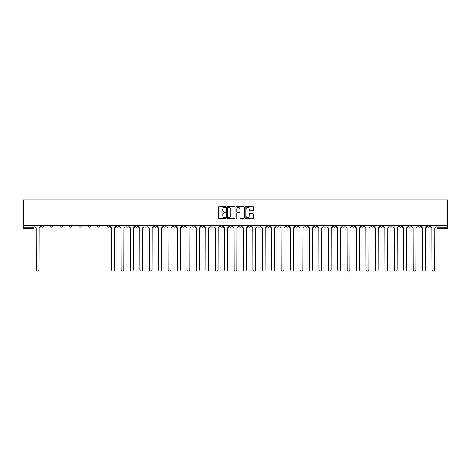 <?xml version="1.0" encoding="UTF-8"?>
<svg xmlns="http://www.w3.org/2000/svg" width="471" height="471" viewBox="0 0 471 471"><rect width="100%" height="100%" fill="white"/><g stroke="black" fill="none" stroke-linecap="round" stroke-linejoin="round"><path stroke-width="0.71" d="M225.839 207.063A0.412 0.412 0 0 0 225.421 206.651L219.121 206.651A0.595 0.595 0 0 0 218.526 207.24L218.526 217.914A0.595 0.595 0 0 0 219.121 218.509L225.421 218.509A0.412 0.412 0 0 0 225.839 218.091A0.412 0.412 0 0 0 225.421 217.679L224.608 217.679A1.896 1.896 0 0 1 222.706 215.777L222.706 214.888A1.896 1.896 0 0 1 224.608 212.992L225.421 212.992A0.412 0.412 0 0 0 225.839 212.58A0.412 0.412 0 0 0 225.421 212.162L224.608 212.162A1.896 1.896 0 0 1 222.706 210.266L222.706 209.377A1.896 1.896 0 0 1 224.608 207.481L225.421 207.481A0.412 0.412 0 0 0 225.839 207.063M352.078 225.321L352.078 225.986L354.492 225.986A1.207 1.207 0 0 1 353.285 227.193A1.207 1.207 0 0 1 352.078 225.986L352.078 225.321M295.541 225.321L295.541 225.986L297.955 225.986A1.207 1.207 0 0 1 296.748 227.193A1.207 1.207 0 0 1 295.541 225.986L295.541 225.321M286.115 225.321L286.115 225.986L288.535 225.986A1.207 1.207 0 0 1 287.328 227.193A1.207 1.207 0 0 1 286.115 225.986L286.115 225.321M229.583 225.321L229.583 225.986L231.997 225.986A1.207 1.207 0 0 1 230.79 227.193A1.207 1.207 0 0 1 229.583 225.986L229.583 225.321M220.157 225.321L220.157 225.986L222.577 225.986A1.207 1.207 0 0 1 221.364 227.193A1.207 1.207 0 0 1 220.157 225.986L220.157 225.321M210.737 225.321L210.737 225.986L213.151 225.986A1.207 1.207 0 0 1 211.944 227.193A1.207 1.207 0 0 1 210.737 225.986L210.737 225.321M191.891 225.321L191.891 225.986L194.305 225.986A1.207 1.207 0 0 1 193.098 227.193A1.207 1.207 0 0 1 191.891 225.986L191.891 225.321M173.045 225.986L173.045 225.321L173.045 225.986A1.207 1.207 0 0 0 174.252 227.193A1.207 1.207 0 0 1 173.045 225.986L175.459 225.986A1.207 1.207 0 0 1 174.252 227.193A1.207 1.207 0 0 0 175.459 225.986L175.459 225.321L175.459 225.986M163.62 225.986L163.62 225.321L163.62 225.986A1.207 1.207 0 0 0 164.832 227.193A1.207 1.207 0 0 1 163.62 225.986L166.039 225.986A1.207 1.207 0 0 1 164.832 227.193M154.2 225.986L154.2 225.321L154.2 225.986A1.207 1.207 0 0 0 155.406 227.193A1.207 1.207 0 0 1 154.2 225.986L156.613 225.986A1.207 1.207 0 0 1 155.406 227.193A1.207 1.207 0 0 0 156.613 225.986L156.613 225.321L156.613 225.986M144.774 225.321L144.774 225.986L147.193 225.986A1.207 1.207 0 0 1 145.986 227.193A1.207 1.207 0 0 1 144.774 225.986L144.774 225.321M135.354 225.321L135.354 225.986L137.768 225.986A1.207 1.207 0 0 1 136.561 227.193A1.207 1.207 0 0 1 135.354 225.986L135.354 225.321M125.934 225.321L125.934 225.986L128.347 225.986A1.207 1.207 0 0 1 127.141 227.193A1.207 1.207 0 0 1 125.934 225.986L125.934 225.321M116.508 225.986L116.508 225.321L116.508 225.986A1.207 1.207 0 0 0 117.715 227.193A1.207 1.207 0 0 1 116.508 225.986L118.922 225.986A1.207 1.207 0 0 1 117.715 227.193M97.662 225.986L97.662 225.321L97.662 225.986A1.207 1.207 0 0 0 98.869 227.193A1.207 1.207 0 0 1 97.662 225.986L100.082 225.986A1.207 1.207 0 0 1 98.869 227.193A1.207 1.207 0 0 0 100.082 225.986L100.082 225.321L100.082 225.986M88.242 225.986L88.242 225.321L88.242 225.986A1.207 1.207 0 0 0 89.449 227.193A1.207 1.207 0 0 1 88.242 225.986L90.656 225.986A1.207 1.207 0 0 1 89.449 227.193A1.207 1.207 0 0 0 90.656 225.986L90.656 225.321L90.656 225.986M78.816 225.986L78.816 225.321L78.816 225.986A1.207 1.207 0 0 0 80.023 227.193A1.207 1.207 0 0 1 78.816 225.986L81.236 225.986A1.207 1.207 0 0 1 80.023 227.193A1.207 1.207 0 0 0 81.236 225.986L81.236 225.321L81.236 225.986M69.396 225.986L69.396 225.321L69.396 225.986A1.207 1.207 0 0 0 70.603 227.193A1.207 1.207 0 0 1 69.396 225.986L71.81 225.986A1.207 1.207 0 0 1 70.603 227.193M59.97 225.986L59.97 225.321L59.97 225.986A1.207 1.207 0 0 0 61.183 227.193A1.207 1.207 0 0 1 59.97 225.986L62.39 225.986A1.207 1.207 0 0 1 61.183 227.193A1.207 1.207 0 0 0 62.39 225.986L62.39 225.321L62.39 225.986M50.55 225.986L50.55 225.321L50.55 225.986A1.207 1.207 0 0 0 51.757 227.193A1.207 1.207 0 0 1 50.55 225.986L52.964 225.986A1.207 1.207 0 0 1 51.757 227.193A1.207 1.207 0 0 0 52.964 225.986L52.964 225.321L52.964 225.986M252.827 210.831A0.595 0.595 0 0 0 253.422 210.237L253.422 207.24A0.595 0.595 0 0 0 252.827 206.651L245.833 206.651A0.595 0.595 0 0 0 245.238 207.24L245.238 217.914A0.595 0.595 0 0 0 245.833 218.509L252.827 218.509A0.595 0.595 0 0 0 253.422 217.914L253.422 214.299A0.595 0.595 0 0 0 252.827 213.704L249.83 213.704A0.595 0.595 0 0 0 249.241 214.299L249.241 216.089A1.584 1.584 0 0 1 247.652 217.679A1.584 1.584 0 0 1 246.068 216.089L246.068 209.065A1.584 1.584 0 0 1 247.652 207.481A1.584 1.584 0 0 1 249.241 209.065L249.241 210.237A0.595 0.595 0 0 0 249.83 210.831L252.827 210.831M447.45 225.321L23.55 225.321L23.55 199.834L447.45 199.834L447.45 228.406L438.089 228.406A1.207 1.207 0 0 1 436.882 227.193L447.45 227.193M234.982 207.24A0.595 0.595 0 0 0 234.387 206.651L227.393 206.651A0.595 0.595 0 0 0 226.798 207.24L226.798 217.914A0.595 0.595 0 0 0 227.393 218.509L234.387 218.509A0.595 0.595 0 0 0 234.982 217.914L234.982 207.24M236.613 206.651L243.607 206.651A0.595 0.595 0 0 1 244.202 207.24L244.202 217.914A0.595 0.595 0 0 1 243.607 218.509L240.616 218.509A0.595 0.595 0 0 1 240.022 217.914L240.022 213.587A0.595 0.595 0 0 0 239.427 212.992L237.443 212.992A0.595 0.595 0 0 0 236.848 213.587L236.848 218.091A0.412 0.412 0 0 1 236.436 218.509A0.412 0.412 0 0 1 236.018 218.091L236.018 207.24A0.595 0.595 0 0 1 236.613 206.651M436.882 225.321L436.882 227.193M34.118 225.321L34.118 227.193A1.207 1.207 0 0 1 32.911 228.406L23.55 228.406L32.911 228.406A1.207 1.207 0 0 0 34.118 227.193L23.55 227.193L23.55 228.406M23.55 225.321L23.55 227.193M429.876 225.321L429.876 225.986A1.207 1.207 0 0 1 428.663 227.193A1.207 1.207 0 0 1 427.456 225.986A1.207 1.207 0 0 0 428.663 227.193A1.207 1.207 0 0 0 429.876 225.986L427.456 225.986L427.456 225.321M420.45 225.321L420.45 225.986A1.207 1.207 0 0 1 419.243 227.193A1.207 1.207 0 0 1 418.036 225.986L420.45 225.986M418.036 225.321L418.036 225.986M411.03 225.321L411.03 225.986A1.207 1.207 0 0 1 409.817 227.193A1.207 1.207 0 0 1 408.61 225.986L411.03 225.986M408.61 225.321L408.61 225.986M401.604 225.986L401.604 225.321L401.604 225.986A1.207 1.207 0 0 1 400.397 227.193A1.207 1.207 0 0 1 399.19 225.986L401.604 225.986A1.207 1.207 0 0 1 400.397 227.193M399.19 225.321L399.19 225.986M392.184 225.321L392.184 225.986A1.207 1.207 0 0 1 390.977 227.193A1.207 1.207 0 0 1 389.764 225.986A1.207 1.207 0 0 0 390.977 227.193M389.764 225.321L389.764 225.986L392.184 225.986M382.758 225.321L382.758 225.986A1.207 1.207 0 0 1 381.551 227.193A1.207 1.207 0 0 1 380.344 225.986L382.758 225.986A1.207 1.207 0 0 1 381.551 227.193M380.344 225.321L380.344 225.986M373.338 225.321L373.338 225.986A1.207 1.207 0 0 1 372.131 227.193A1.207 1.207 0 0 1 370.918 225.986A1.207 1.207 0 0 0 372.131 227.193M370.918 225.321L370.918 225.986L373.338 225.986M363.912 225.321L363.912 225.986A1.207 1.207 0 0 1 362.705 227.193A1.207 1.207 0 0 1 361.498 225.986L363.912 225.986M361.498 225.321L361.498 225.986M354.492 225.321L354.492 225.986A1.207 1.207 0 0 1 353.285 227.193M345.066 225.321L345.066 225.986A1.207 1.207 0 0 1 343.859 227.193A1.207 1.207 0 0 1 342.652 225.986L345.066 225.986M342.652 225.321L342.652 225.986M335.646 225.321L335.646 225.986A1.207 1.207 0 0 1 334.439 227.193A1.207 1.207 0 0 1 333.233 225.986L335.646 225.986M333.233 225.321L333.233 225.986M326.226 225.321L326.226 225.986A1.207 1.207 0 0 1 325.014 227.193A1.207 1.207 0 0 1 323.807 225.986A1.207 1.207 0 0 0 325.014 227.193M323.807 225.321L323.807 225.986L326.226 225.986M316.8 225.321L316.8 225.986A1.207 1.207 0 0 1 315.594 227.193A1.207 1.207 0 0 1 314.387 225.986L316.8 225.986M314.387 225.321L314.387 225.986M307.38 225.321L307.38 225.986A1.207 1.207 0 0 1 306.168 227.193A1.207 1.207 0 0 1 304.961 225.986L307.38 225.986M304.961 225.321L304.961 225.986M297.955 225.321L297.955 225.986M288.535 225.321L288.535 225.986L288.535 225.321M279.109 225.321L279.109 225.986A1.207 1.207 0 0 1 277.902 227.193A1.207 1.207 0 0 1 276.695 225.986L279.109 225.986M276.695 225.321L276.695 225.986M269.689 225.321L269.689 225.986A1.207 1.207 0 0 1 268.482 227.193A1.207 1.207 0 0 1 267.269 225.986L269.689 225.986M267.269 225.321L267.269 225.986M260.263 225.321L260.263 225.986A1.207 1.207 0 0 1 259.056 227.193A1.207 1.207 0 0 1 257.849 225.986L260.263 225.986M257.849 225.321L257.849 225.986M250.843 225.321L250.843 225.986A1.207 1.207 0 0 1 249.636 227.193A1.207 1.207 0 0 1 248.423 225.986L250.843 225.986M248.423 225.321L248.423 225.986M241.417 225.321L241.417 225.986A1.207 1.207 0 0 1 240.21 227.193A1.207 1.207 0 0 1 239.003 225.986L241.417 225.986M239.003 225.321L239.003 225.986M231.997 225.321L231.997 225.986A1.207 1.207 0 0 1 230.79 227.193M222.577 225.321L222.577 225.986M213.151 225.986L213.151 225.321L213.151 225.986A1.207 1.207 0 0 1 211.944 227.193M203.731 225.321L203.731 225.986A1.207 1.207 0 0 1 202.518 227.193A1.207 1.207 0 0 1 201.311 225.986A1.207 1.207 0 0 0 202.518 227.193A1.207 1.207 0 0 0 203.731 225.986L201.311 225.986L201.311 225.321M194.305 225.986L194.305 225.321L194.305 225.986A1.207 1.207 0 0 1 193.098 227.193M184.885 225.321L184.885 225.986A1.207 1.207 0 0 1 183.672 227.193A1.207 1.207 0 0 1 182.465 225.986A1.207 1.207 0 0 0 183.672 227.193M182.465 225.321L182.465 225.986L184.885 225.986M166.039 225.321L166.039 225.986L166.039 225.321M147.193 225.986L147.193 225.321L147.193 225.986A1.207 1.207 0 0 1 145.986 227.193M137.768 225.986L137.768 225.321L137.768 225.986A1.207 1.207 0 0 1 136.561 227.193M128.347 225.986L128.347 225.321L128.347 225.986A1.207 1.207 0 0 1 127.141 227.193M118.922 225.321L118.922 225.986L118.922 225.321M109.502 225.986L109.502 225.321L109.502 225.986A1.207 1.207 0 0 1 108.295 227.193A1.207 1.207 0 0 1 107.088 225.986L109.502 225.986A1.207 1.207 0 0 1 108.295 227.193M107.088 225.321L107.088 225.986M71.81 225.321L71.81 225.986L71.81 225.321M43.544 225.321L43.544 225.986A1.207 1.207 0 0 1 42.337 227.193A1.207 1.207 0 0 1 41.124 225.986A1.207 1.207 0 0 0 42.337 227.193A1.207 1.207 0 0 0 43.544 225.986L43.544 225.321M41.124 225.321L41.124 225.986L43.544 225.986M228.046 207.481A0.412 0.412 0 0 0 227.628 207.894L227.628 217.261A0.412 0.412 0 0 0 228.046 217.679L228.906 217.679A1.896 1.896 0 0 0 230.802 215.777L230.802 209.377A1.896 1.896 0 0 0 228.906 207.481L228.046 207.481M240.022 209.095A1.584 1.584 0 0 0 238.432 207.511A1.584 1.584 0 0 0 236.848 209.095L236.848 211.567A0.595 0.595 0 0 0 237.443 212.162L239.427 212.162A0.595 0.595 0 0 0 240.022 211.567L240.022 209.095M34.936 225.321L34.936 226.592A1.207 1.207 0 0 0 36.143 227.799L36.232 269.777A1.389 1.389 0 0 0 37.621 271.166A1.389 1.389 0 0 0 39.011 269.777L39.105 227.799A1.207 1.207 0 0 0 40.312 226.592L40.312 225.321M110.32 225.321L110.32 226.592A1.207 1.207 0 0 0 111.527 227.799L111.615 269.777A1.389 1.389 0 0 0 113.005 271.166A1.389 1.389 0 0 0 114.394 269.777L114.482 227.799A1.207 1.207 0 0 0 115.695 226.592L115.695 225.321M119.74 225.321L119.74 226.592A1.207 1.207 0 0 0 120.947 227.799L121.041 269.777A1.389 1.389 0 0 0 122.431 271.166A1.389 1.389 0 0 0 123.814 269.777L123.908 227.799A1.207 1.207 0 0 0 125.115 226.592L125.115 225.321M129.16 225.321L129.16 226.592A1.207 1.207 0 0 0 130.373 227.799L130.461 269.777A1.389 1.389 0 0 0 131.851 271.166A1.389 1.389 0 0 0 133.24 269.777L133.328 227.799A1.207 1.207 0 0 0 134.541 226.592L134.541 225.321M138.586 225.321L138.586 226.592A1.207 1.207 0 0 0 139.793 227.799L139.881 269.777A1.389 1.389 0 0 0 141.271 271.166A1.389 1.389 0 0 0 142.66 269.777L142.754 227.799A1.207 1.207 0 0 0 143.961 226.592L143.961 225.321M148.006 225.321L148.006 226.592A1.207 1.207 0 0 0 149.219 227.799L149.307 269.777A1.389 1.389 0 0 0 150.696 271.166A1.389 1.389 0 0 0 152.086 269.777L152.174 227.799A1.207 1.207 0 0 0 153.381 226.592L153.381 225.321M157.432 225.321L157.432 226.592A1.207 1.207 0 0 0 158.639 227.799L158.727 269.777A1.389 1.389 0 0 0 160.116 271.166A1.389 1.389 0 0 0 161.506 269.777L161.6 227.799A1.207 1.207 0 0 0 162.807 226.592L162.807 225.321M166.852 225.321L166.852 226.592A1.207 1.207 0 0 0 168.059 227.799L168.153 269.777A1.389 1.389 0 0 0 169.542 271.166A1.389 1.389 0 0 0 170.932 269.777L171.02 227.799A1.207 1.207 0 0 0 172.227 226.592L172.227 225.321M176.278 225.321L176.278 226.592A1.207 1.207 0 0 0 177.485 227.799L177.573 269.777A1.389 1.389 0 0 0 178.962 271.166A1.389 1.389 0 0 0 180.352 269.777L180.446 227.799A1.207 1.207 0 0 0 181.653 226.592L181.653 225.321M185.698 225.321L185.698 226.592A1.207 1.207 0 0 0 186.905 227.799L186.999 269.777A1.389 1.389 0 0 0 188.388 271.166A1.389 1.389 0 0 0 189.778 269.777L189.866 227.799A1.207 1.207 0 0 0 191.073 226.592L191.073 225.321M195.124 225.321L195.124 226.592A1.207 1.207 0 0 0 196.33 227.799L196.419 269.777A1.389 1.389 0 0 0 197.808 271.166A1.389 1.389 0 0 0 199.198 269.777L199.292 227.799A1.207 1.207 0 0 0 200.499 226.592L200.499 225.321M204.544 225.321L204.544 226.592A1.207 1.207 0 0 0 205.75 227.799L205.845 269.777A1.389 1.389 0 0 0 207.234 271.166A1.389 1.389 0 0 0 208.624 269.777L208.712 227.799A1.207 1.207 0 0 0 209.919 226.592L209.919 225.321M213.969 225.321L213.969 226.592A1.207 1.207 0 0 0 215.176 227.799L215.265 269.777A1.389 1.389 0 0 0 216.654 271.166A1.389 1.389 0 0 0 218.044 269.777L218.132 227.799A1.207 1.207 0 0 0 219.345 226.592L219.345 225.321M223.389 225.321L223.389 226.592A1.207 1.207 0 0 0 224.596 227.799L224.691 269.777A1.389 1.389 0 0 0 226.08 271.166A1.389 1.389 0 0 0 227.469 269.777L227.558 227.799A1.207 1.207 0 0 0 228.765 226.592L228.765 225.321M232.809 225.321L232.809 226.592A1.207 1.207 0 0 0 234.022 227.799L234.111 269.777A1.389 1.389 0 0 0 235.5 271.166A1.389 1.389 0 0 0 236.889 269.777L236.978 227.799A1.207 1.207 0 0 0 238.191 226.592L238.191 225.321M242.235 225.321L242.235 226.592A1.207 1.207 0 0 0 243.442 227.799L243.531 269.777A1.389 1.389 0 0 0 244.92 271.166A1.389 1.389 0 0 0 246.309 269.777L246.404 227.799A1.207 1.207 0 0 0 247.611 226.592L247.611 225.321M251.655 225.321L251.655 226.592A1.207 1.207 0 0 0 252.868 227.799L252.956 269.777A1.389 1.389 0 0 0 254.346 271.166A1.389 1.389 0 0 0 255.735 269.777L255.824 227.799A1.207 1.207 0 0 0 257.031 226.592L257.031 225.321M261.081 225.321L261.081 226.592A1.207 1.207 0 0 0 262.288 227.799L262.376 269.777A1.389 1.389 0 0 0 263.766 271.166A1.389 1.389 0 0 0 265.155 269.777L265.25 227.799A1.207 1.207 0 0 0 266.456 226.592L266.456 225.321M270.501 225.321L270.501 226.592A1.207 1.207 0 0 0 271.708 227.799L271.802 269.777A1.389 1.389 0 0 0 273.192 271.166A1.389 1.389 0 0 0 274.581 269.777L274.67 227.799A1.207 1.207 0 0 0 275.876 226.592L275.876 225.321M279.927 225.321L279.927 226.592A1.207 1.207 0 0 0 281.134 227.799L281.222 269.777A1.389 1.389 0 0 0 282.612 271.166A1.389 1.389 0 0 0 284.001 269.777L284.095 227.799A1.207 1.207 0 0 0 285.302 226.592L285.302 225.321M289.347 225.321L289.347 226.592A1.207 1.207 0 0 0 290.554 227.799L290.648 269.777A1.389 1.389 0 0 0 292.038 271.166A1.389 1.389 0 0 0 293.427 269.777L293.515 227.799A1.207 1.207 0 0 0 294.722 226.592L294.722 225.321M298.773 225.321L298.773 226.592A1.207 1.207 0 0 0 299.98 227.799L300.068 269.777A1.389 1.389 0 0 0 301.458 271.166A1.389 1.389 0 0 0 302.847 269.777L302.941 227.799A1.207 1.207 0 0 0 304.148 226.592L304.148 225.321M308.193 225.321L308.193 226.592A1.207 1.207 0 0 0 309.4 227.799L309.494 269.777A1.389 1.389 0 0 0 310.884 271.166A1.389 1.389 0 0 0 312.273 269.777L312.361 227.799A1.207 1.207 0 0 0 313.568 226.592L313.568 225.321M317.619 225.321L317.619 226.592A1.207 1.207 0 0 0 318.826 227.799L318.914 269.777A1.389 1.389 0 0 0 320.304 271.166A1.389 1.389 0 0 0 321.693 269.777L321.781 227.799A1.207 1.207 0 0 0 322.994 226.592L322.994 225.321M327.039 225.321L327.039 226.592A1.207 1.207 0 0 0 328.246 227.799L328.34 269.777A1.389 1.389 0 0 0 329.729 271.166A1.389 1.389 0 0 0 331.119 269.777L331.207 227.799A1.207 1.207 0 0 0 332.414 226.592L332.414 225.321M336.459 225.321L336.459 226.592A1.207 1.207 0 0 0 337.672 227.799L337.76 269.777A1.389 1.389 0 0 0 339.149 271.166A1.389 1.389 0 0 0 340.539 269.777L340.627 227.799A1.207 1.207 0 0 0 341.84 226.592L341.84 225.321M345.885 225.321L345.885 226.592A1.207 1.207 0 0 0 347.092 227.799L347.186 269.777A1.389 1.389 0 0 0 348.569 271.166A1.389 1.389 0 0 0 349.959 269.777L350.053 227.799A1.207 1.207 0 0 0 351.26 226.592L351.26 225.321M355.305 225.321L355.305 226.592A1.207 1.207 0 0 0 356.518 227.799L356.606 269.777A1.389 1.389 0 0 0 357.995 271.166A1.389 1.389 0 0 0 359.385 269.777L359.473 227.799A1.207 1.207 0 0 0 360.68 226.592L360.68 225.321M364.731 225.321L364.731 226.592A1.207 1.207 0 0 0 365.938 227.799L366.026 269.777A1.389 1.389 0 0 0 367.415 271.166A1.389 1.389 0 0 0 368.805 269.777L368.899 227.799A1.207 1.207 0 0 0 370.106 226.592L370.106 225.321M374.151 225.321L374.151 226.592A1.207 1.207 0 0 0 375.358 227.799L375.452 269.777A1.389 1.389 0 0 0 376.841 271.166A1.389 1.389 0 0 0 378.231 269.777L378.319 227.799A1.207 1.207 0 0 0 379.526 226.592L379.526 225.321M383.577 225.321L383.577 226.592A1.207 1.207 0 0 0 384.783 227.799L384.872 269.777A1.389 1.389 0 0 0 386.261 271.166A1.389 1.389 0 0 0 387.651 269.777L387.745 227.799A1.207 1.207 0 0 0 388.952 226.592L388.952 225.321M392.997 225.321L392.997 226.592A1.207 1.207 0 0 0 394.203 227.799L394.298 269.777A1.389 1.389 0 0 0 395.687 271.166A1.389 1.389 0 0 0 397.077 269.777L397.165 227.799A1.207 1.207 0 0 0 398.372 226.592L398.372 225.321M402.422 225.321L402.422 226.592A1.207 1.207 0 0 0 403.629 227.799L403.718 269.777A1.389 1.389 0 0 0 405.107 271.166A1.389 1.389 0 0 0 406.497 269.777L406.591 227.799A1.207 1.207 0 0 0 407.798 226.592L407.798 225.321M411.842 225.321L411.842 226.592A1.207 1.207 0 0 0 413.049 227.799L413.144 269.777A1.389 1.389 0 0 0 414.533 271.166A1.389 1.389 0 0 0 415.922 269.777L416.011 227.799A1.207 1.207 0 0 0 417.218 226.592L417.218 225.321M421.268 225.321L421.268 226.592A1.207 1.207 0 0 0 422.475 227.799L422.564 269.777A1.389 1.389 0 0 0 423.953 271.166A1.389 1.389 0 0 0 425.342 269.777L425.431 227.799A1.207 1.207 0 0 0 426.644 226.592L426.644 225.321M430.688 225.321L430.688 226.592A1.207 1.207 0 0 0 431.895 227.799L431.989 269.777A1.389 1.389 0 0 0 433.379 271.166A1.389 1.389 0 0 0 434.768 269.777L434.857 227.799A1.207 1.207 0 0 0 436.064 226.592L436.064 225.321M32.911 225.321L32.911 228.406M438.089 225.321L438.089 228.406"/></g></svg>
